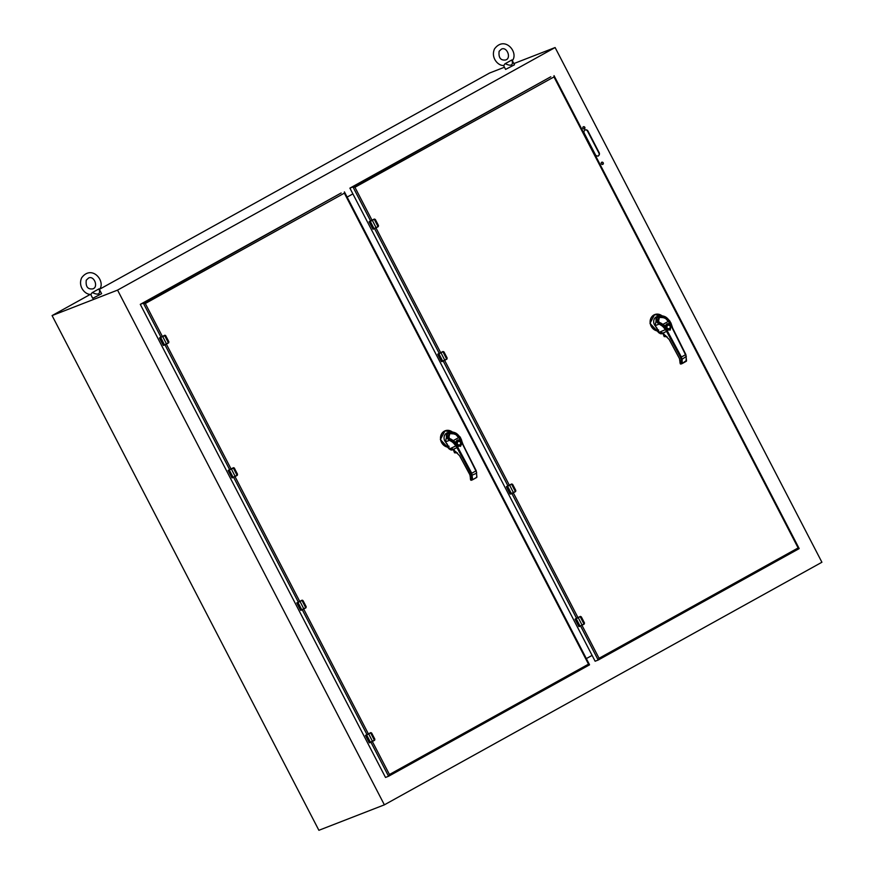 <?xml version="1.0" encoding="UTF-8"?>
<svg xmlns="http://www.w3.org/2000/svg" width="874" height="874" viewBox="0 0 874 874"><rect width="100%" height="100%" fill="white"/><g stroke="black" fill="none" stroke-linecap="round" stroke-linejoin="round"><path stroke-width="1.31" d="M347.12 197.087L352.888 193.897M586.345 658.592L592.113 655.402M99.079 288.846C100.586 294.21 98.347 295.456 92.382 292.561L99.079 288.824L101.613 293.697L92.72 298.307L90.645 294.32M92.382 292.561L99.079 288.824L99.319 289.392M92.076 292.703L91.06 294.33C85.696 295.193 77.578 286.869 81.653 277.79C91.923 263.981 106.366 281.657 99.286 289.797M505.248 63.66L511.946 59.913C513.453 65.31 511.214 66.555 505.248 63.66L511.946 59.913L514.48 64.796L505.587 69.407L503.511 65.408M504.943 63.802L503.927 65.43C498.562 66.293 490.445 57.968 494.52 48.889C504.79 35.08 519.232 52.746 512.153 60.896M372.346 741.513L389.454 774.506L588.497 664.153L589.524 664.732L344.422 191.876L344.356 193.154L145.303 303.507L143.347 303.169L341.177 192.979L140.288 304.36L385.51 777.445L388.569 776.254L370.937 742.223M161.013 337.244L143.347 303.169L140.288 304.36M389.454 774.506L388.602 776.243L589.491 664.863M160.892 337.288L165.525 335.441L164.749 335.255L165.71 335.692L168.857 341.745L164.825 335.223A0.852 0.765 68.7 0 0 164.651 335.299L160.925 337.277M168.682 342.827L168.857 341.745L168.682 342.827L168.835 341.756L164.825 335.223M159.713 337.746L159.625 338.369M164.88 335.343L159.483 338.019L163.438 345.427L159.691 337.757M159.483 338.019L163.285 345.361M159.647 337.812L160.696 337.397L164.465 344.913L166.53 344.028L163.405 345.317L168.682 342.684M229.567 469.742L234.188 467.907L233.413 467.721L234.374 468.147L237.52 474.211L233.489 467.688A0.852 0.765 68.7 0 0 233.314 467.765L229.556 469.753M237.335 475.292L237.52 474.211L237.335 475.292L237.499 474.221L233.489 467.688M228.376 470.212L228.289 470.824M228.147 470.485L231.949 477.827M233.544 467.808L229.316 470.037L233.129 477.379L235.193 476.483L232.069 477.783L237.346 475.15M298.231 602.208L302.153 600.154A0.852 0.765 68.7 0 0 302.065 600.187L303.027 600.613L302.076 600.187A0.852 0.765 68.7 0 0 301.978 600.23L298.22 602.219M305.998 607.758L306.173 606.676L303.027 600.613L306.173 606.676L305.998 607.758L306.162 606.687L303.027 600.624M297.04 602.678L296.952 603.289M296.81 602.951L300.612 610.292M302.207 600.274L297.979 602.492L301.792 609.844L303.857 608.949L300.732 610.249L306.009 607.616M366.894 734.673L370.816 732.62A0.852 0.765 68.7 0 0 370.729 732.652L371.69 733.078L370.74 732.652A0.852 0.765 68.7 0 0 370.642 732.696L366.883 734.684M374.662 740.223L374.837 739.131L371.69 733.078L374.837 739.131L374.662 740.223L374.826 739.153L371.69 733.089M365.703 735.143L365.616 735.755M365.474 735.416L369.276 742.758M370.871 732.74L366.643 734.958L370.445 742.299L372.521 741.414L369.396 742.714L374.673 740.081M452.262 449.924L449.356 449.116L440.354 439.567L445.019 430.827M447.335 447.193L447.193 445.937L448.307 447.302L447.532 446.953A8.478 7.538 -111.3 0 1 441.075 435.438A8.478 7.538 -111.3 0 1 452.328 431.964M447.641 446.985L449.356 449.116M451.749 449.892L451.629 449.935A2.688 2.393 -111.3 0 1 449.782 448.843A10.084 8.969 68.7 0 0 449.542 448.515L445.522 441.873L449.52 440.321C445.849 437.841 445.358 435.252 448.056 432.575L447.313 432.816L445.522 441.873M453.934 451.06L456.097 451.88L453.934 451.06L453.54 449.837M453.322 449.662L454.556 452.787L457.277 452.798M448.57 447.095L447.193 445.937L449.083 446.243M452.972 449.203L459.593 455.682L469.906 474.833L470.649 479.214M454.13 450.962L454.098 449.007M455.9 452.798L457.331 452.841M454.611 452.743L457.397 452.896M454.742 442.801L455.813 443.14L457.135 441.479C456.13 444.32 457.047 445.653 459.899 445.456C461.636 443.107 461.079 441.578 458.227 440.867L460.292 440.649L460.62 439.546L461.57 442.736L458.61 446.396L449.007 438.77C446.341 436.334 446.122 434.302 448.351 432.674L448.056 432.575C452.393 431.363 455.867 432.28 458.489 435.35L461.253 439.196L462.248 442.495L461.505 442.506M451.618 449.935L452.787 449.498L451.629 449.935L449.76 448.843L451.41 448.209L453.114 449.4L456.971 447.652L457.768 447.237L456.654 445.522L449.771 448.821M450.263 439.556L449.52 440.321L452.262 441.96L452.896 441.13L454.6 442.67L453.781 443.337L455.911 446.046A10.084 8.969 -111.3 0 1 456.971 447.652L470.966 473.653L471.763 473.238L457.768 447.237M456.523 445.369L460.5 446.352L462.259 442.528A10.084 8.969 -111.3 0 0 462.969 444.331L460.292 437.186L456.152 433.264C452.896 431.789 450.383 431.461 448.635 432.302M458.151 435.165L461.253 439.196L461.909 442.386M448.351 432.674C451.148 431.516 454.076 432.051 457.124 434.269L459.527 437.448M456.61 445.216L452.841 441.042L450.121 439.611M452.743 441.031L447.608 436.661L450.416 432.652L457.659 435.339M461.964 442.572L476.232 470.758L476.887 476.964A0.677 0.677 0 0 1 476.548 477.565L472.572 479.771L471.709 479.487L472.648 479.531L471.763 473.238L475.915 470.944L476.669 472.605L462.98 444.353M470.354 478.777L470.682 479.892L471.709 479.487L470.966 473.653M470.682 479.892L470.682 479.892A0.677 0.601 68.7 0 0 471.447 480.219A0.677 0.677 0 0 1 470.605 479.902L470.037 474.724L459.549 455.693L453.038 449.17M450.165 439.491L449.28 438.835M449.007 438.77C442.572 434.717 452.437 429.254 457.124 434.269L456.873 434.618M460.62 439.546L459.964 438.049M471.523 475.456L476.559 473.227L476.745 476.701M459.506 440.463L460.489 440.092L459.735 438.202L457.135 435.23C454.633 433.286 452.208 432.674 449.859 433.406L448.766 437.787L453.049 441.173M455.059 442.747L455.813 443.14L456.304 441.709L459.178 440.354M454.993 442.67L453.245 441.064M460.369 439.688L455.463 434.072L449.782 433.428L448.766 437.787M449.149 438.726L447.608 436.661M459.888 444.997C457.211 444.932 456.589 443.73 458.02 441.392C460.685 441.457 461.308 442.659 459.888 444.997M458.227 440.867L457.135 441.479M453.857 441.501L455.922 442.2C456.403 440.212 457.659 439.513 459.691 440.114L460.401 439.775L459.746 438.235M454.119 441.162L453.114 440.988M457.135 435.471L458.948 437.459L453.333 440.572L450.744 438.988C449.072 439.152 448.679 437.371 449.575 433.657C455.201 433.81 457.725 434.411 457.135 435.471L457.43 435.569M458.948 437.459L459.495 438.18M580.391 616.421A0.852 0.765 68.7 0 0 580.347 616.432L581.319 616.869L580.358 616.432A0.852 0.765 68.7 0 0 580.26 616.476L575.354 618.912M584.291 624.003L584.466 622.922L581.319 616.858L584.466 622.922L584.291 624.003L584.444 622.933L581.308 616.869L580.434 616.399L576.261 618.748L580.074 626.09L584.302 623.861M575.278 618.945L575.234 619.535M575.092 619.196L578.905 626.538M580.216 626.145L579.167 626.56M506.614 486.479L511.705 483.967L512.656 484.404L511.705 483.967A0.852 0.765 68.7 0 0 511.596 484.01L506.691 486.447M515.627 491.538L515.802 490.456L512.656 484.393L515.802 490.456L515.627 491.538L515.78 490.467L512.645 484.414L511.596 484.01M511.825 484.054L507.597 486.283L511.41 493.624L513.475 492.728L509.968 493.799L506.57 487.069M506.428 486.731L510.241 494.072M437.95 354.014L443.042 351.501L443.992 351.938L443.042 351.501A0.852 0.765 68.7 0 0 442.943 351.545L438.027 353.981M446.964 359.072L447.138 357.99L443.992 351.938L447.138 357.99L446.964 359.072L447.117 358.001L443.981 351.949L442.932 351.545M443.162 351.588L438.934 353.817L442.747 361.159L444.811 360.274L441.304 361.333L437.907 354.615M437.765 354.265L441.578 361.607M369.352 221.526L374.269 219.079L375.328 219.472L374.378 219.046A0.852 0.765 68.7 0 0 374.28 219.079L369.243 222.149M378.3 226.606L378.475 225.525L375.339 219.472L378.475 225.525L378.3 226.606L378.453 225.536L375.317 219.483L374.269 219.079M369.101 221.799L372.914 229.141M374.498 219.123L370.281 221.351L374.083 228.693L376.148 227.808L373.034 229.097L378.311 226.464M581.964 625.292L599.072 658.286L798.126 547.932L799.153 548.511L554.04 75.656L553.974 76.934L354.931 187.287L352.965 186.949L550.795 76.77L349.906 188.139L595.128 661.225L598.198 660.034L580.554 626.003M370.631 221.024L352.965 186.949L349.906 188.139M599.072 658.286L598.198 660.034L799.109 548.654M661.88 333.715L658.974 332.896L649.983 323.347L654.637 314.607M656.964 330.984L656.811 329.716L657.925 331.082L657.15 330.733A8.478 7.538 -111.3 0 1 650.704 319.218A8.478 7.538 -111.3 0 1 661.946 315.743M657.27 330.765L658.974 332.896M661.367 333.671L661.257 333.715A2.688 2.393 -111.3 0 1 659.4 332.623A10.084 8.969 68.7 0 0 659.16 332.306L655.139 325.663L659.138 324.101C655.467 321.621 654.976 319.043 657.674 316.355L656.931 316.607L655.139 325.663M663.552 334.84L665.715 335.66L663.552 334.84L663.158 333.617M664.174 336.566L662.907 333.409L664.174 336.566L666.895 336.588M658.188 330.875L656.811 329.716L658.701 330.033M662.59 332.983L669.211 339.473L679.524 358.624L680.278 362.994M663.748 334.742L663.716 332.786M665.518 336.577L666.949 336.621M664.24 336.523L667.015 336.687M662.361 324.822L658.625 322.55C655.97 320.113 655.751 318.081 657.969 316.454L657.674 316.355C662.011 315.143 665.496 316.06 668.107 319.13L669.987 321.25L671.866 326.286M661.028 331.989L662.732 333.18L667.397 331.028L666.272 329.301L659.149 332.284L661.028 331.989M664.371 326.581L665.431 326.92L666.753 325.259C665.748 328.111 666.665 329.432 669.517 329.236C671.254 326.887 670.697 325.357 667.856 324.658L669.921 324.429L670.238 323.325L671.199 326.515L668.228 330.175L666.152 329.148L664.142 326.603L663.41 327.127L665.529 329.826A10.084 8.969 -111.3 0 1 666.589 331.432L680.584 357.433L681.392 357.018L667.397 331.028M666.152 329.148L670.118 330.132L671.134 326.286M668.228 330.175L662.252 324.888L661.88 325.74L663.41 327.127M659.881 323.336L659.138 324.101L661.88 325.74M667.769 318.944L670.882 322.987L671.527 326.166M657.969 316.454C660.766 315.296 663.694 315.831 666.742 318.049L669.156 321.228M671.582 326.352L672.587 328.111A10.084 8.969 -111.3 0 1 671.877 326.308M666.228 329.006L664.251 326.494M664.142 326.603L659.783 323.369M664.262 326.45L657.226 320.441L660.034 316.443L667.277 319.119M679.972 362.557L680.3 363.671L681.327 363.267L681.152 359.236L682.091 359.28L681.392 357.018L685.533 354.724L686.287 356.384L672.598 328.132M680.3 363.671L680.3 363.671A0.677 0.601 68.7 0 0 681.064 363.999L682.091 363.595A0.677 0.677 0 0 0 682.179 363.562L681.327 363.267L682.266 363.311L682.091 359.28L686.287 356.384M659.783 323.271L658.898 322.615M658.625 322.55C652.19 318.507 662.055 313.034 666.742 318.049L666.501 318.398M670.238 323.325L669.582 321.84M686.177 357.007L686.145 361.355L682.19 363.551M681.327 363.267L682.157 363.562L686.363 360.481M669.123 324.243L670.118 323.872L669.353 321.982L666.753 319.01C664.251 317.065 661.826 316.454 659.488 317.186L658.384 321.566L662.678 324.964M664.677 326.526L665.431 326.92L665.933 325.489L668.796 324.134M664.611 326.45L662.863 324.855M669.997 323.467L665.081 317.852L659.411 317.218L658.384 321.566M658.778 322.506L657.226 320.441M686.265 361.104L686.166 361.344A0.677 0.677 0 0 0 686.516 360.743L685.85 354.538L672.663 328.089L670.948 322.943L665.769 317.043C662.514 315.569 660.012 315.252 658.253 316.093M669.506 328.777C666.84 328.711 666.217 327.51 667.638 325.172C670.303 325.248 670.926 326.45 669.506 328.777M667.856 324.658L666.753 325.259M665.551 326.821L665.715 326.133M663.475 325.281L662.732 324.767M669.364 322.025L669.32 323.893C667.277 323.293 666.021 323.992 665.54 325.991L663.737 324.942M666.753 319.25L668.577 321.25L662.962 324.363L660.362 322.768C658.69 322.932 658.297 321.151 659.193 317.437C664.819 317.59 667.343 318.191 666.753 319.25L667.048 319.349M668.577 321.25L669.123 321.96M584.804 127.298A1.202 1.071 68.7 0 0 582.871 128.194A1.202 1.071 68.7 0 0 584.302 128.926A1.202 1.071 68.7 0 0 584.804 127.298M603.202 162.782A1.202 1.071 68.7 0 0 601.268 163.678A1.202 1.071 68.7 0 0 602.699 164.41A1.202 1.071 68.7 0 0 603.202 162.782M584.203 133.11L595.489 154.873A2.404 2.141 68.7 0 0 599.225 152.797L587.951 131.034A2.404 2.141 68.7 0 0 584.203 133.11M821.91 562.244L555.11 47.535L117.564 290.113L384.374 804.834L821.91 562.244M555.11 47.535L513.846 63.584M504.451 67.232L489.626 73.001L99.603 289.239M90.47 294.298L52.09 315.58L318.89 830.3L384.374 804.834M117.564 290.113L52.09 315.58M601.651 162.269A1.202 1.071 -111.3 0 1 602.503 164.465M585.023 129.92A2.404 2.141 68.7 0 1 587.568 131.187L598.854 152.939A2.404 2.141 -111.3 0 1 598.034 156.14M584.105 128.981A1.202 1.071 68.7 0 0 583.253 126.785M367.004 734.63L302.273 609.757M298.34 602.175L233.609 477.291M229.676 469.709L164.946 344.826M589.458 664.885L388.635 776.221M145.303 303.507L162.422 336.534M166.355 344.116L231.086 468.999M235.019 476.581L299.749 601.465M303.682 609.047L368.413 733.931M588.497 664.153L344.356 193.154M162.717 336.545L166.53 344.028L168.453 342.958L164.64 335.485L162.717 336.545M162.597 336.457L160.696 337.397M231.381 469.01L235.193 476.483L237.116 475.423L233.303 467.94L231.381 469.01M228.311 470.278L229.316 470.037L228.354 470.223M231.26 468.923L229.359 469.862M300.044 601.476L303.857 608.949L305.78 607.889L301.967 600.405L300.044 601.476M299.924 601.388L298.023 602.328M368.708 733.942L372.521 741.414L374.443 740.354L370.631 732.871L368.708 733.942M368.588 733.843L366.687 734.794M452.404 449.881A2.688 2.393 -111.3 0 1 449.64 449.007L449.804 448.908M447.422 447.084A8.576 7.626 -111.3 0 1 440.572 439.404A8.576 7.626 -111.3 0 1 445.128 430.784L445.128 430.784A8.576 7.626 -111.3 0 1 452.153 431.832M448.985 447.455L448.329 447.816M446.09 442.594A5.932 5.277 -111.3 0 1 444.156 436.738A5.932 5.277 -111.3 0 1 447.925 432.586M452.262 441.96L453.781 443.337M456.086 452.885L454.535 452.798L453.289 449.629M471.709 479.487L472.55 479.771A0.677 0.677 0 0 1 472.473 479.815L471.447 480.219A0.677 0.601 68.7 0 0 471.512 480.187L472.408 479.837M475.915 470.944L462.728 444.495M476.559 473.227L476.669 472.605M476.548 477.565L472.55 479.771L476.636 477.324M578.096 617.667L580.26 616.476M578.206 617.634L582.139 625.194L584.061 624.134L580.139 616.563M580.489 616.52L576.305 618.574M578.096 617.678L575.256 618.989M506.592 486.523L507.641 486.108L506.549 486.687L510.35 494.029L515.638 491.396M509.662 485.256L513.475 492.728L515.398 491.669L511.585 484.185L509.662 485.256M511.552 493.69L510.503 494.094M509.542 485.168L507.641 486.108M437.929 354.057L438.977 353.642L437.885 354.221L441.698 361.563L446.975 358.93M440.999 352.79L444.811 360.274L446.734 359.203L442.921 351.73L440.999 352.79M442.889 361.224L441.84 361.628M440.889 352.703L438.977 353.642M372.335 220.324L376.148 227.808L378.071 226.737L374.258 219.265L372.335 220.324M369.265 221.592L370.281 221.351L369.309 221.537M374.225 228.759L373.176 229.163M372.226 220.237L370.314 221.177M576.621 618.421L511.891 493.537M507.958 485.955L443.227 361.071M439.294 353.489L374.564 228.617M799.076 548.664L598.253 660.001M354.931 187.287L372.051 220.314M375.973 227.895L440.714 352.779M444.637 360.361L509.367 485.245M513.3 492.827L578.031 617.71M798.126 547.932L553.974 76.934M662.022 333.66A2.688 2.393 -111.3 0 1 659.258 332.786L659.433 332.688M657.04 330.864A8.576 7.626 -111.3 0 1 650.19 323.183A8.576 7.626 -111.3 0 1 654.757 314.564L654.757 314.564A8.576 7.626 -111.3 0 1 661.771 315.623M658.603 331.235L657.947 331.596M655.708 326.373A5.932 5.277 -111.3 0 1 653.774 320.518A5.932 5.277 -111.3 0 1 657.543 316.366M661.257 333.715L662.405 333.278L661.236 333.715L659.378 332.623M681.152 359.236L680.584 357.433M662.656 332.95L669.167 339.483L679.48 358.635L680.234 363.693A0.677 0.677 0 0 0 681.064 363.999A0.677 0.601 68.7 0 0 681.13 363.966L682.026 363.617M685.533 354.724L672.346 328.274M86.264 280.161C85.543 286.617 87.717 289.523 92.764 288.879C98.773 287.24 94.141 275.179 88.547 278.041L86.264 280.161M499.13 51.26C498.409 57.717 500.584 60.623 505.631 59.978C511.64 58.34 507.007 46.278 501.414 49.141L499.13 51.26M164.607 344.979L163.558 345.383M168.453 342.958L166.53 344.028M233.271 477.433L232.222 477.849M237.116 475.423L235.193 476.483M301.934 609.899L300.885 610.314M303.038 600.613L302.153 600.154M305.78 607.889L303.857 608.949M370.598 742.365L369.549 742.78M371.701 733.078L370.816 732.62M374.443 740.344L372.521 741.414M444.899 430.871L452.382 431.964M446.843 443.522L449.52 448.526M458.61 446.396L454.644 442.67M584.061 624.134L582.139 625.194M515.398 491.669L513.475 492.728M446.734 359.203L444.811 360.274M378.071 226.737L376.148 227.808M654.528 314.651L662 315.754M656.472 327.313L659.138 332.306M664.164 336.577L665.704 336.665M682.179 363.562L686.166 361.344"/></g></svg>
